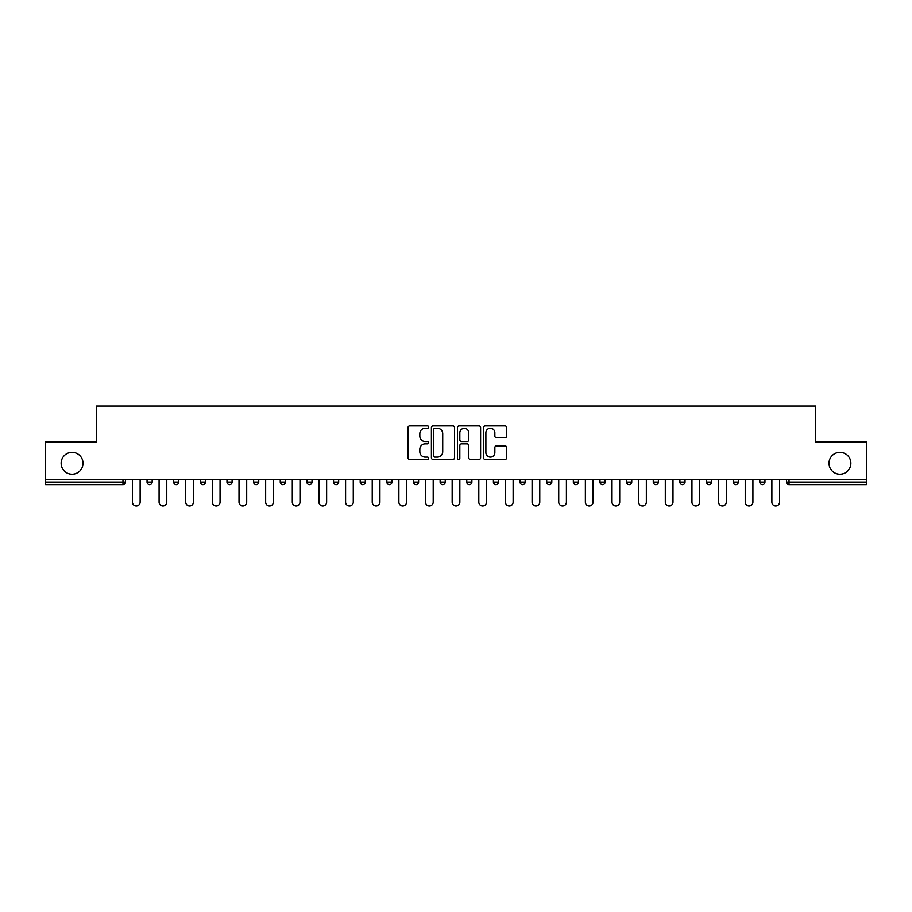 <?xml version="1.0" encoding="UTF-8"?>
<svg xmlns="http://www.w3.org/2000/svg" width="912" height="912" viewBox="0 0 912 912"><rect width="100%" height="100%" fill="white"/><g stroke="black" fill="none" stroke-linecap="round" stroke-linejoin="round"><path stroke-width="1.37" d="M83.003 463.262A10.933 10.933 0 0 1 72.071 474.194A10.933 10.933 0 0 1 61.138 463.262A10.933 10.933 0 0 1 72.071 452.329A10.933 10.933 0 0 1 83.003 463.262M850.862 463.262A10.933 10.933 0 0 1 839.929 474.194A10.933 10.933 0 0 1 828.997 463.262A10.933 10.933 0 0 1 839.929 452.329A10.933 10.933 0 0 1 850.862 463.262M428.674 427.09A1.174 1.174 0 0 0 427.5 425.915L409.693 425.915A1.676 1.676 0 0 0 408.017 427.591L408.017 457.767A1.676 1.676 0 0 0 409.693 459.443L427.5 459.443A1.174 1.174 0 0 0 428.674 458.269A1.174 1.174 0 0 0 427.5 457.094L425.197 457.094A5.369 5.369 0 0 1 419.828 451.736L419.828 449.217A5.369 5.369 0 0 1 425.197 443.848L427.5 443.848A1.174 1.174 0 0 0 428.674 442.673A1.174 1.174 0 0 0 427.5 441.511L425.197 441.511A5.369 5.369 0 0 1 419.828 436.141L419.828 433.622A5.369 5.369 0 0 1 425.197 428.264L427.5 428.264A1.174 1.174 0 0 0 428.674 427.09M504.997 437.737A1.676 1.676 0 0 0 506.673 436.061L506.673 427.591A1.676 1.676 0 0 0 504.997 425.915L485.207 425.915A1.676 1.676 0 0 0 483.531 427.591L483.531 457.767A1.676 1.676 0 0 0 485.207 459.443L504.997 459.443A1.676 1.676 0 0 0 506.673 457.767L506.673 447.541A1.676 1.676 0 0 0 504.997 445.865L496.527 445.865A1.676 1.676 0 0 0 494.851 447.541L494.851 452.614A4.48 4.48 0 0 1 490.371 457.094A4.48 4.48 0 0 1 485.879 452.614L485.879 432.744A4.48 4.48 0 0 1 490.371 428.264A4.48 4.48 0 0 1 494.851 432.744L494.851 436.061A1.676 1.676 0 0 0 496.527 437.737L504.997 437.737M45.6 479.313L45.6 441.91L96.49 441.91L96.49 406.045L815.51 406.045L815.51 441.91L866.4 441.91L866.4 479.313L45.6 479.313L45.6 482.049L122.972 482.049L122.972 479.313M454.529 427.591A1.676 1.676 0 0 0 452.854 425.915L433.075 425.915A1.676 1.676 0 0 0 431.399 427.591L431.399 457.767A1.676 1.676 0 0 0 433.075 459.443L452.854 459.443A1.676 1.676 0 0 0 454.529 457.767L454.529 427.591M459.146 425.915L478.925 425.915A1.676 1.676 0 0 1 480.601 427.591L480.601 457.767A1.676 1.676 0 0 1 478.925 459.443L470.455 459.443A1.676 1.676 0 0 1 468.779 457.767L468.779 445.523A1.676 1.676 0 0 0 467.104 443.848L461.495 443.848A1.676 1.676 0 0 0 459.819 445.523L459.819 458.269A1.174 1.174 0 0 1 458.645 459.443A1.174 1.174 0 0 1 457.471 458.269L457.471 427.591A1.676 1.676 0 0 1 459.146 425.915M122.972 484.603A2.565 2.565 0 0 0 125.525 482.049L122.972 482.049L122.972 484.603A2.565 2.565 0 0 0 125.525 482.049L125.525 479.313L125.525 482.049A2.565 2.565 0 0 1 122.972 484.603L45.6 484.603L45.6 482.049M866.4 479.313L866.4 484.603L789.028 484.603A2.565 2.565 0 0 1 786.475 482.049L786.475 479.313M147.049 479.313L147.049 482.049L147.049 479.313M149.614 484.603A2.565 2.565 0 0 1 147.049 482.049A2.565 2.565 0 0 0 149.614 484.603A2.565 2.565 0 0 0 152.167 482.049L152.167 479.313L152.167 482.049A2.565 2.565 0 0 1 149.614 484.603A2.565 2.565 0 0 1 147.049 482.049L152.167 482.049A2.565 2.565 0 0 1 149.614 484.603M173.69 479.313L173.69 482.049L173.69 479.313M178.809 479.313L178.809 482.049L178.809 479.313M200.332 479.313L200.332 482.049L200.332 479.313M205.451 479.313L205.451 482.049L205.451 479.313M232.104 479.313L232.104 482.049L226.974 482.049A2.565 2.565 0 0 0 229.539 484.603A2.565 2.565 0 0 1 226.974 482.049L226.974 479.313M253.616 479.313L253.616 482.049L253.616 479.313M258.746 479.313L258.746 482.049L258.746 479.313M280.258 479.313L280.258 482.049L280.258 479.313M285.388 479.313L285.388 482.049L285.388 479.313M306.899 479.313L306.899 482.049L306.899 479.313M312.029 479.313L312.029 482.049L312.029 479.313M333.541 479.313L333.541 482.049L333.541 479.313M338.671 479.313L338.671 482.049A2.565 2.565 0 0 1 336.106 484.603A2.565 2.565 0 0 1 333.541 482.049L338.671 482.049A2.565 2.565 0 0 1 336.106 484.603M360.194 479.313L360.194 482.049L360.194 479.313M365.313 479.313L365.313 482.049L365.313 479.313M386.836 482.049A2.565 2.565 0 0 0 389.39 484.603A2.565 2.565 0 0 0 391.955 482.049L391.955 479.313L391.955 482.049L386.836 482.049A2.565 2.565 0 0 0 389.39 484.603A2.565 2.565 0 0 1 386.836 482.049L386.836 479.313M413.478 479.313L413.478 482.049L413.478 479.313M418.597 479.313L418.597 482.049A2.565 2.565 0 0 1 416.032 484.603A2.565 2.565 0 0 1 413.478 482.049A2.565 2.565 0 0 0 416.032 484.603A2.565 2.565 0 0 0 418.597 482.049A2.565 2.565 0 0 1 416.032 484.603A2.565 2.565 0 0 1 413.478 482.049L418.597 482.049M442.673 484.603A2.565 2.565 0 0 0 445.238 482.049L445.238 479.313L445.238 482.049A2.565 2.565 0 0 1 442.673 484.603A2.565 2.565 0 0 1 440.12 482.049L440.12 479.313M466.762 479.313L466.762 482.049L466.762 479.313M471.88 479.313L471.88 482.049A2.565 2.565 0 0 1 469.327 484.603A2.565 2.565 0 0 1 466.762 482.049A2.565 2.565 0 0 0 469.327 484.603A2.565 2.565 0 0 1 466.762 482.049L471.88 482.049A2.565 2.565 0 0 1 469.327 484.603M498.522 479.313L498.522 482.049A2.565 2.565 0 0 1 495.968 484.603A2.565 2.565 0 0 1 493.403 482.049L493.403 479.313M525.164 479.313L525.164 482.049A2.565 2.565 0 0 1 522.61 484.603A2.565 2.565 0 0 1 520.045 482.049L520.045 479.313M551.806 479.313L551.806 482.049A2.565 2.565 0 0 1 549.252 484.603A2.565 2.565 0 0 1 546.687 482.049L546.687 479.313M578.459 479.313L578.459 482.049A2.565 2.565 0 0 1 575.894 484.603A2.565 2.565 0 0 1 573.329 482.049L573.329 479.313M605.101 479.313L605.101 482.049A2.565 2.565 0 0 1 602.536 484.603A2.565 2.565 0 0 1 599.971 482.049L599.971 479.313M631.742 479.313L631.742 482.049A2.565 2.565 0 0 1 629.177 484.603A2.565 2.565 0 0 1 626.612 482.049L626.612 479.313M653.254 479.313L653.254 482.049L653.254 479.313M658.384 479.313L658.384 482.049A2.565 2.565 0 0 1 655.819 484.603A2.565 2.565 0 0 1 653.254 482.049L658.384 482.049A2.565 2.565 0 0 1 655.819 484.603M685.026 479.313L685.026 482.049A2.565 2.565 0 0 1 682.461 484.603A2.565 2.565 0 0 1 679.896 482.049L679.896 479.313M706.549 479.313L706.549 482.049L706.549 479.313M711.668 479.313L711.668 482.049A2.565 2.565 0 0 1 709.103 484.603A2.565 2.565 0 0 1 706.549 482.049L711.668 482.049A2.565 2.565 0 0 1 709.103 484.603A2.565 2.565 0 0 0 711.668 482.049M738.31 479.313L738.31 482.049L733.191 482.049A2.565 2.565 0 0 0 735.745 484.603A2.565 2.565 0 0 1 733.191 482.049L733.191 479.313M759.833 479.313L759.833 482.049L759.833 479.313M764.951 479.313L764.951 482.049A2.565 2.565 0 0 1 762.386 484.603A2.565 2.565 0 0 1 759.833 482.049L764.951 482.049A2.565 2.565 0 0 1 762.386 484.603M176.255 484.603A2.565 2.565 0 0 1 173.69 482.049A2.565 2.565 0 0 0 176.255 484.603A2.565 2.565 0 0 0 178.809 482.049A2.565 2.565 0 0 1 176.255 484.603A2.565 2.565 0 0 1 173.69 482.049L178.809 482.049A2.565 2.565 0 0 1 176.255 484.603M202.897 484.603A2.565 2.565 0 0 1 200.332 482.049A2.565 2.565 0 0 0 202.897 484.603A2.565 2.565 0 0 0 205.451 482.049A2.565 2.565 0 0 1 202.897 484.603A2.565 2.565 0 0 1 200.332 482.049L205.451 482.049A2.565 2.565 0 0 1 202.897 484.603M232.104 482.049A2.565 2.565 0 0 1 229.539 484.603A2.565 2.565 0 0 0 232.104 482.049A2.565 2.565 0 0 1 229.539 484.603A2.565 2.565 0 0 1 226.974 482.049M256.181 484.603A2.565 2.565 0 0 1 253.616 482.049A2.565 2.565 0 0 0 256.181 484.603A2.565 2.565 0 0 0 258.746 482.049A2.565 2.565 0 0 1 256.181 484.603A2.565 2.565 0 0 1 253.616 482.049L258.746 482.049A2.565 2.565 0 0 1 256.181 484.603M282.823 484.603A2.565 2.565 0 0 1 280.258 482.049A2.565 2.565 0 0 0 282.823 484.603A2.565 2.565 0 0 0 285.388 482.049A2.565 2.565 0 0 1 282.823 484.603A2.565 2.565 0 0 1 280.258 482.049L285.388 482.049M309.464 484.603A2.565 2.565 0 0 1 306.899 482.049A2.565 2.565 0 0 0 309.464 484.603A2.565 2.565 0 0 0 312.029 482.049A2.565 2.565 0 0 1 309.464 484.603A2.565 2.565 0 0 1 306.899 482.049L312.029 482.049A2.565 2.565 0 0 1 309.464 484.603M362.748 484.603A2.565 2.565 0 0 1 360.194 482.049L365.313 482.049A2.565 2.565 0 0 1 362.748 484.603A2.565 2.565 0 0 0 365.313 482.049M735.745 484.603A2.565 2.565 0 0 0 738.31 482.049A2.565 2.565 0 0 1 735.745 484.603A2.565 2.565 0 0 1 733.191 482.049M434.921 428.264A1.174 1.174 0 0 0 433.747 429.438L433.747 455.92A1.174 1.174 0 0 0 434.921 457.094L437.35 457.094A5.369 5.369 0 0 0 442.719 451.736L442.719 433.622A5.369 5.369 0 0 0 437.35 428.264L434.921 428.264M468.779 432.835A4.48 4.48 0 0 0 464.299 428.344A4.48 4.48 0 0 0 459.819 432.835L459.819 439.823A1.676 1.676 0 0 0 461.495 441.511L467.104 441.511A1.676 1.676 0 0 0 468.779 439.823L468.779 432.835M132.445 502.113L132.445 479.313L132.445 502.113A3.842 3.842 0 0 0 136.287 505.955A3.842 3.842 0 0 0 140.129 502.113L140.129 479.313M159.087 502.113L159.087 479.313L159.087 502.113A3.842 3.842 0 0 0 162.929 505.955A3.842 3.842 0 0 0 166.771 502.113L166.771 479.313M185.729 502.113L185.729 479.313L185.729 502.113A3.842 3.842 0 0 0 189.571 505.955A3.842 3.842 0 0 0 193.412 502.113L193.412 479.313M212.371 502.113L212.371 479.313L212.371 502.113A3.842 3.842 0 0 0 216.212 505.955A3.842 3.842 0 0 0 220.054 502.113L220.054 479.313M239.012 502.113L239.012 479.313L239.012 502.113A3.842 3.842 0 0 0 242.854 505.955A3.842 3.842 0 0 0 246.696 502.113L246.696 479.313M265.654 502.113L265.654 479.313L265.654 502.113A3.842 3.842 0 0 0 269.496 505.955A3.842 3.842 0 0 0 273.349 502.113L273.349 479.313M292.296 502.113L292.296 479.313L292.296 502.113A3.842 3.842 0 0 0 296.149 505.955A3.842 3.842 0 0 0 299.991 502.113L299.991 479.313M318.949 502.113L318.949 479.313L318.949 502.113A3.842 3.842 0 0 0 322.791 505.955A3.842 3.842 0 0 0 326.633 502.113L326.633 479.313M345.591 502.113L345.591 479.313L345.591 502.113A3.842 3.842 0 0 0 349.433 505.955A3.842 3.842 0 0 0 353.275 502.113L353.275 479.313M372.233 502.113L372.233 479.313L372.233 502.113A3.842 3.842 0 0 0 376.075 505.955A3.842 3.842 0 0 0 379.916 502.113L379.916 479.313M398.875 502.113L398.875 479.313L398.875 502.113A3.842 3.842 0 0 0 402.716 505.955A3.842 3.842 0 0 0 406.558 502.113L406.558 479.313M425.516 502.113L425.516 479.313L425.516 502.113A3.842 3.842 0 0 0 429.358 505.955A3.842 3.842 0 0 0 433.2 502.113L433.2 479.313M452.158 502.113L452.158 479.313L452.158 502.113A3.842 3.842 0 0 0 456 505.955A3.842 3.842 0 0 0 459.842 502.113L459.842 479.313M478.8 502.113L478.8 479.313L478.8 502.113A3.842 3.842 0 0 0 482.642 505.955A3.842 3.842 0 0 0 486.484 502.113L486.484 479.313M505.442 502.113L505.442 479.313L505.442 502.113A3.842 3.842 0 0 0 509.284 505.955A3.842 3.842 0 0 0 513.125 502.113L513.125 479.313M532.084 502.113L532.084 479.313L532.084 502.113A3.842 3.842 0 0 0 535.925 505.955A3.842 3.842 0 0 0 539.767 502.113L539.767 479.313M558.725 502.113L558.725 479.313L558.725 502.113A3.842 3.842 0 0 0 562.567 505.955A3.842 3.842 0 0 0 566.409 502.113L566.409 479.313M585.367 502.113L585.367 479.313L585.367 502.113A3.842 3.842 0 0 0 589.209 505.955A3.842 3.842 0 0 0 593.051 502.113L593.051 479.313M612.009 502.113L612.009 479.313L612.009 502.113A3.842 3.842 0 0 0 615.851 505.955A3.842 3.842 0 0 0 619.704 502.113L619.704 479.313M638.651 502.113L638.651 479.313L638.651 502.113A3.842 3.842 0 0 0 642.504 505.955A3.842 3.842 0 0 0 646.346 502.113L646.346 479.313M665.304 502.113L665.304 479.313L665.304 502.113A3.842 3.842 0 0 0 669.146 505.955A3.842 3.842 0 0 0 672.988 502.113L672.988 479.313M691.946 502.113L691.946 479.313L691.946 502.113A3.842 3.842 0 0 0 695.788 505.955A3.842 3.842 0 0 0 699.629 502.113L699.629 479.313M718.588 502.113L718.588 479.313L718.588 502.113A3.842 3.842 0 0 0 722.429 505.955A3.842 3.842 0 0 0 726.271 502.113L726.271 479.313M745.229 502.113L745.229 479.313L745.229 502.113A3.842 3.842 0 0 0 749.071 505.955A3.842 3.842 0 0 0 752.913 502.113L752.913 479.313M771.871 502.113L771.871 479.313L771.871 502.113A3.842 3.842 0 0 0 775.713 505.955A3.842 3.842 0 0 0 779.555 502.113L779.555 479.313M789.028 479.313L789.028 482.049L866.4 482.049M786.475 482.049L789.028 482.049L789.028 484.603M389.39 484.603A2.565 2.565 0 0 0 391.955 482.049M445.238 482.049L440.12 482.049M495.968 484.603A2.565 2.565 0 0 0 498.522 482.049L493.403 482.049M522.61 484.603A2.565 2.565 0 0 0 525.164 482.049L520.045 482.049M549.252 484.603A2.565 2.565 0 0 0 551.806 482.049L546.687 482.049M575.894 484.603A2.565 2.565 0 0 0 578.459 482.049L573.329 482.049M602.536 484.603A2.565 2.565 0 0 0 605.101 482.049L599.971 482.049M629.177 484.603A2.565 2.565 0 0 0 631.742 482.049L626.612 482.049M682.461 484.603A2.565 2.565 0 0 0 685.026 482.049L679.896 482.049"/></g></svg>

